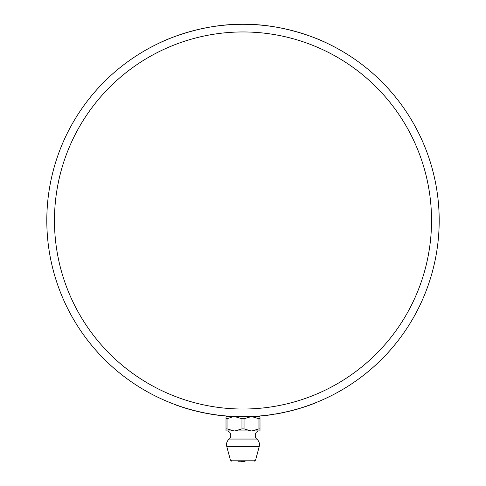 <?xml version="1.0" encoding="UTF-8"?>
<svg xmlns="http://www.w3.org/2000/svg" width="486" height="486" viewBox="0 0 486 486"><rect width="100%" height="100%" fill="white"/><g stroke="black" fill="none" stroke-linecap="round" stroke-linejoin="round"><path stroke-width="0.73" d="M222.072 415.566L222.059 415.688A196.314 196.314 -176.4 0 0 226.974 416.15A196.314 196.314 0 0 0 227.09 416.162L227.102 416.04M242.52 416.806L245.327 416.794M227.327 416.059L227.32 416.18A4681.182 958.629 -85.7 0 0 229.149 416.314L238.644 416.757A196.314 196.314 0 0 0 247.277 416.757L247.088 416.763M247.283 416.757L247.277 416.757A196.314 196.314 0 0 0 248.704 416.721L253.163 416.545M255.557 416.405L254.731 416.453L255.557 416.405M254.725 416.338L255.551 416.283M254.385 416.478L254.883 416.447M253.121 416.545L257.033 416.302M253.473 416.526L252.939 416.557M249.95 416.684L259.986 416.684L259.986 418.744A19.045 9.526 90 0 0 258.953 418.744L258.953 428.877A19.045 9.526 90 0 0 259.986 428.877L259.986 418.744M255.107 416.435L254.731 416.453M252.951 416.551L258.528 416.192A196.314 196.314 172.9 0 0 263.448 415.737L267.944 415.214M266.771 415.36L267.695 415.244M269.195 415.05L266.279 415.421M266.207 415.427L269.147 414.935M264.949 415.573L263.448 415.737M269.505 415.008L269.967 414.947M284.832 412.177L293.173 410.287M287.074 411.794L288.526 411.454M285.75 412.098L286.102 412.013M289.012 411.338L287.834 411.618M289.692 411.174L290.106 411.071M289.14 411.308L293.107 410.178M288.988 411.223L290.075 410.956M182.001 406.964L181.964 407.074A4758.268 966.484 -72.3 0 0 184.911 408.015A196.314 196.314 -163.5 0 0 186.831 408.598A1310.365 507.184 106.1 0 0 190.305 409.601L192.492 410.196A4750.219 965.67 -75.4 0 0 192.535 410.208A196.314 196.314 0 0 0 200.931 412.243A196.314 196.314 -167.7 0 0 201.544 412.377L201.569 412.262M219.66 415.415L220.741 415.542A196.314 196.314 0 0 0 222.059 415.688M217.534 415.147L217.856 415.19M214.806 414.771L214.441 414.716M257.525 416.265L257.209 416.289M175.987 405.014L177.111 405.421M176.509 405.203L177.493 405.555M176.412 405.166L177.019 405.385M175.239 404.741L175.586 404.868M176.029 405.032L175.561 404.856M178.362 405.859L177.785 405.658M175.659 404.893L178.83 406.023M173.952 404.261L179.948 406.405M175.027 404.662L174.668 404.528M174.304 404.395L173.994 404.279M176.94 405.354L180.118 406.46M294.151 410.026L293.611 410.172M298.635 408.756L298.252 408.872M316.064 402.572L316.107 402.687A196.314 196.314 0 0 1 305.056 406.739L296.059 409.498M294.51 409.929A196.314 196.314 164.2 0 0 297.608 409.06L305.056 406.739M284.857 412.292A196.314 196.314 167.8 0 1 283.727 412.535L277.974 413.665M283.028 412.559L283.727 412.535M282.481 412.796L282.172 412.857M229.149 416.314L230.893 416.435A196.314 196.314 0 0 0 232.49 416.526L238.662 416.757A4709.376 961.515 -88.5 0 1 236.913 416.709M232.794 416.538L233.359 416.569M238.632 416.757L238.152 416.745M237.581 416.733L236.542 416.702M202.541 412.59L210.687 414.127A196.314 196.314 0 0 0 212.303 414.394L220.571 415.518M190.305 409.601L191.867 410.032M191.897 409.917L192.492 410.196M275.003 414.181L283.308 412.626M276.813 413.872L277.725 413.708M279.213 413.434L276.321 413.957M276.248 413.969L279.164 413.325M279.523 413.379L279.985 413.288M218.293 415.123L219.113 415.226M216.513 415.008L219.472 415.269M218.651 415.293L218.281 415.244M217.029 415.08L216.531 415.014M208.269 413.586L209.083 413.732M206.641 413.41L207.176 413.513M207.23 413.519L208.245 413.708M204.533 413.003L205.432 413.179M206.659 413.41L207.006 413.477M206.495 413.379L210.517 414.102M210.262 414.06L209.436 413.793M196.289 411.168L199.023 411.818M243 416.684A196.192 196.192 0 0 0 439.192 220.492A196.192 196.192 0 0 0 243 24.3A196.192 196.192 0 0 0 46.808 220.492A196.192 196.192 0 0 0 243 416.684M243 24.3C197.735 23.614 158.466 43.26 159.256 43.072C158.466 43.26 197.735 23.614 243 24.3C288.265 23.614 327.534 43.26 326.744 43.072C327.534 43.26 288.265 23.614 243 24.3M248.814 416.599L253.698 416.393M253.759 416.393L257.167 416.174M228.967 416.186L232.168 416.387M232.332 416.399L237.101 416.599M237.241 416.599L242.97 416.684M245.12 461.226L243 461.7A5.741 5.741 0 0 1 240.88 461.226L237.964 461.226M226.762 446.476L259.238 446.476C259.882 443.518 259.062 441.045 256.784 439.052L229.216 439.052C226.938 441.045 226.118 443.518 226.762 446.476L230.431 460.163L231.816 461.226M259.986 428.877L259.986 430.918L252.113 430.918L258.953 428.877M244.039 418.744A19.045 19.045 0 0 0 241.961 418.744L241.961 428.877A19.045 19.045 -0.5 0 0 244.039 428.877L244.039 418.744L250.898 416.702L249.409 416.702M244.039 428.877L250.873 430.918L235.127 430.918L241.961 428.877M241.961 418.744L235.103 416.702L236.147 416.684M233.128 416.684L227.047 418.744A19.045 9.526 -90 0 0 226.014 418.744L226.014 416.684L235.886 416.684M226.014 418.744L226.014 428.877A19.045 9.526 -90 0 0 227.047 428.877L227.047 418.744M227.047 428.877L233.888 430.918L226.014 430.918L226.014 428.877M235.127 430.918L233.888 430.918M258.953 418.744L252.088 416.702L259.986 416.702M235.103 416.702L236.591 416.702M226.014 416.702L233.912 416.702M250.114 416.684L250.898 416.702M252.088 416.702L252.872 416.684M252.113 430.918L250.873 430.918M243 409.03A188.538 188.538 0 0 0 431.538 220.492A188.538 188.538 0 0 0 243 31.955A188.538 188.538 0 0 0 54.462 220.492A188.538 188.538 0 0 0 243 409.03M254.184 461.226L255.569 460.163L230.431 460.163M227.806 416.684L227.806 416.216M258.194 416.684L258.194 416.216M255.569 460.163L259.238 446.476M256.784 439.052C257.331 439.63 253.625 437.303 256.128 432.425L258.194 430.918M229.216 439.052C228.669 439.63 232.375 437.303 229.872 432.425L227.806 430.918"/></g></svg>

